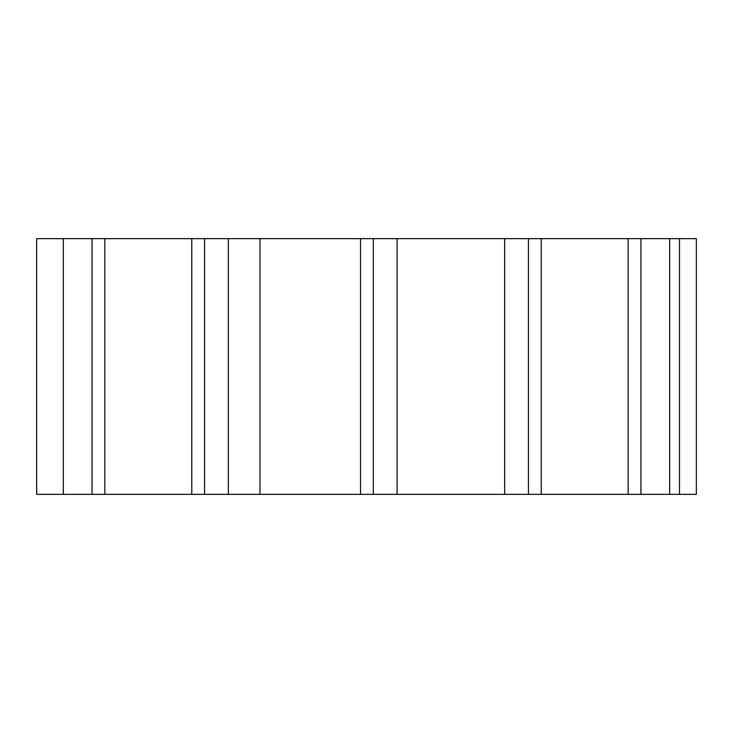 <?xml version="1.0" encoding="UTF-8"?>
<svg xmlns="http://www.w3.org/2000/svg" width="733" height="733" viewBox="0 0 733 733"><rect width="100%" height="100%" fill="white"/><g stroke="black" fill="none" stroke-linecap="round" stroke-linejoin="round"><path stroke-width="1.1" d="M36.65 238.656L104.837 238.656L104.837 494.344L36.65 494.344L36.65 238.656M63.34 494.344L63.34 238.656M92.056 494.344L92.056 238.656M104.837 494.344L191.771 494.344L191.771 238.656L104.837 238.656M191.771 238.656L204.562 238.656L204.562 494.344L191.771 494.344M204.562 238.656L228.348 238.656L228.348 494.344L204.562 494.344M228.348 238.656L259.958 238.656L259.958 494.344L228.348 494.344M259.958 494.344L360.535 494.344L360.535 238.656L259.958 238.656M360.535 238.656L373.317 238.656L373.317 494.344L360.535 494.344M373.317 238.656L541.229 238.656L541.229 494.344L373.317 494.344M397.112 494.344L397.112 238.656M504.652 494.344L504.652 238.656M528.438 494.344L528.438 238.656M541.229 494.344L628.163 494.344L628.163 238.656L541.229 238.656M628.163 238.656L640.944 238.656L640.944 494.344L628.163 494.344M640.944 238.656L679.5 238.656L679.5 494.344L640.944 494.344M669.66 494.344L669.66 238.656M679.5 238.656L696.35 238.656L696.35 494.344L679.5 494.344"/></g></svg>
